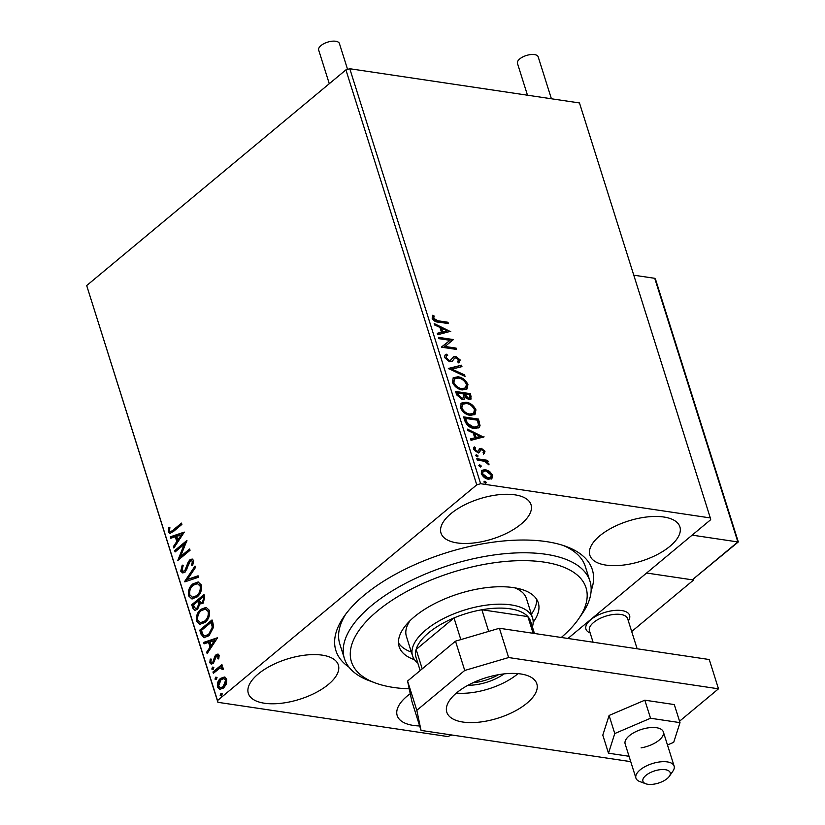 <?xml version="1.0" encoding="UTF-8"?>
<svg xmlns="http://www.w3.org/2000/svg" width="825" height="825" viewBox="0 0 825 825"><rect width="100%" height="100%" fill="white"/><g stroke="black" fill="none" stroke-linecap="round" stroke-linejoin="round"><path stroke-width="1.24" d="M348.985 667.157A134.444 60.039 -17.5 0 1 343.984 616.574A134.444 60.039 -17.5 0 1 546.428 541.623A134.444 60.039 -17.5 0 1 566.208 546.511A134.444 60.039 -17.5 0 1 591.123 590.813M345.871 613.965A128.731 57.482 162.5 0 0 339.797 643.954L344.417 658.597A128.731 57.482 -17.5 0 1 408.829 581.666A128.731 57.482 -17.5 0 1 589.958 581.182A128.731 57.482 -17.5 0 1 582.192 613.707L578.624 618.863A123.008 54.935 162.5 0 0 547.882 562.743A123.008 54.935 162.5 0 0 412.964 588.246A123.008 54.935 162.5 0 0 375.313 682.966A123.008 54.935 162.5 0 0 409.221 688.813M663.774 517.007A47.2 21.079 162.5 0 0 612.645 527.464A47.2 21.079 162.5 0 0 589.854 555.256A47.2 21.079 162.5 0 0 605.973 565.104A47.2 21.079 162.5 0 0 657.102 554.648A47.2 21.079 162.5 0 0 679.893 526.866A47.2 21.079 162.5 0 0 663.774 517.007M322.235 655.143A47.2 21.079 162.5 0 0 271.116 665.6A47.2 21.079 162.5 0 0 248.325 693.382A47.2 21.079 162.5 0 0 264.433 703.23A47.2 21.079 162.5 0 0 315.562 692.773A47.2 21.079 162.5 0 0 338.353 664.991A47.2 21.079 162.5 0 0 322.235 655.143M410.252 693.701A47.2 21.079 162.5 0 0 397.186 715.553A47.2 21.079 162.5 0 0 413.304 725.412A47.2 21.079 162.5 0 0 419.647 725.948M514.903 494.835A47.2 21.079 162.5 0 0 463.784 505.292A47.2 21.079 162.5 0 0 440.993 533.074A47.2 21.079 162.5 0 0 457.112 542.922A47.2 21.079 162.5 0 0 508.231 532.465A47.2 21.079 162.5 0 0 531.022 504.683A47.2 21.079 162.5 0 0 514.903 494.835M224.565 677.057L226.762 679.305L226.401 684.08L223.616 687.998L219.842 689.329L217.491 687.019C216.996 683.337 218.027 680.45 220.574 678.367L224.39 677.026M222.338 667.033L220.997 666.951L223.204 668.013L223.204 669.261L222.059 669.426L221.182 668.013L219.512 668.446L213.366 673.303L212.943 671.993L221.904 664.538L222.317 665.857L220.997 666.951L221.946 666.93M219.192 655.298L218.718 658.897L217.707 658.762L218.12 656.298L216.511 656.03L213.304 663.393L211.241 664.135L209.839 662.774L210.2 659.062L211.272 659.123L210.901 661.712L211.736 662.506L212.84 662.124L214.809 656.318L216.057 654.751L217.913 654.06L219.192 655.298M218.553 658.897L218.965 656.422L216.511 656.03M201.001 634.126L199.753 630.156L212.015 619.946L212.829 622.535L213.675 626.969L209.045 635.693L203.981 637.653L201.001 634.126L201.857 634.25L200.609 630.279L199.753 630.156M191.74 604.735L204.002 594.536L204.765 596.949L202.971 603.415L199.856 603.982L197.567 609.293L194.844 610.263L192.823 608.159L191.74 604.735L192.596 604.869L204.208 595.196M184.491 581.738L195.02 566.063L195.473 567.487L187.481 579.387L198.093 575.798L198.547 577.232L184.986 581.811M175.096 551.946L174.683 550.626L186.945 540.427L180.489 556.576L189.637 548.976L190.049 550.285L177.787 560.484L184.212 544.356L175.096 551.946M173.333 529.908L181.49 523.122L181.902 524.432L173.621 531.321L169.868 533.352L168.341 531.774L168.733 527.371L169.888 527.247L169.589 530.712L170.476 531.527L174.178 530.032L181.696 523.782M451.914 735.013L447.583 736.529L217.903 702.312L86.687 285.563L345.912 69.878L349.79 68.733L579.47 102.95L710.315 517.935L480.635 483.708L476.757 484.853L345.912 69.878M86.687 285.563L217.522 700.538L476.757 484.853M184.315 532.104L173.848 547.996L173.405 546.573L176.777 541.54L175.261 536.745L170.775 538.261L170.332 536.827L184.315 532.104M180.757 571.158L182.222 565.094L183.181 565.641L181.985 570.023L183.222 571.24L184.821 570.683L188.193 562.083L189.853 559.855L192.122 559.02L193.679 560.526L192.638 565.548L191.565 565.156L192.411 561.557L191.544 560.68L190.317 561.124L185.213 572.003L182.624 572.901L180.757 571.158L181.603 571.292L183.078 565.218M192.844 583.914L198.124 581.965L201.393 584.997C202.063 590.143 200.609 594.144 197.051 597.001L191.833 598.898L188.533 595.815C187.894 590.721 189.338 586.75 192.844 583.914L198.557 582.058M200.857 609.324L206.137 607.375L209.406 610.407C210.076 615.553 208.622 619.565 205.064 622.421L199.846 624.308L196.546 621.235C195.907 616.131 197.35 612.16 200.857 609.324L206.57 607.468M217.614 637.694L207.147 653.596L206.693 652.163L210.066 647.13L208.56 642.335L204.074 643.851L203.62 642.417L217.614 637.694M212.86 669.518L213.345 667.239L212.499 667.116L213.861 667.353L213.19 669.302L211.819 669.054L212.499 667.116L213.861 667.353M213.19 669.302L212.675 669.188M216.037 679.594L216.532 677.315L215.676 677.191L217.047 677.438L216.367 679.377L214.995 679.13L215.676 677.191L217.047 677.438M216.367 679.377L215.851 679.264M221.213 696.022L221.708 693.743L220.852 693.619L222.224 693.866L221.543 695.805L220.182 695.568L220.852 693.619L222.224 693.866M221.543 695.805L221.028 695.692M710.315 517.935L710.686 519.709L567.951 638.467M489.648 471.446L492.577 475.262L491.896 478.541L488.431 479.232C485.358 478.809 482.986 476.933 481.315 473.591L481.944 470.312L485.389 469.6L489.648 471.446L488.947 472.034L491.875 475.85L492.577 475.262M476.809 458.71L487.678 460.34L488.101 461.649L486.492 461.412L489.008 463.97L488.947 464.908L484.677 461.34L477.221 460.03L476.809 458.71M480.944 449.821L479.232 452.399L477.685 452.585L473.663 449.347L474.282 446.861L475.53 447.758L474.952 449.398L477.211 451.254L478.149 451.1L479.82 448.501L481.357 448.326L484.997 451.254L484.254 453.564L483.079 452.657L483.687 451.141L481.831 449.646L480.16 450.46L480.81 449.924M473.705 447.532L474.829 448.346L474.251 449.976L476.51 451.842L478.191 451.069L477.52 451.626M464.867 420.843L463.609 416.873L478.5 419.09L480.057 425.669L479.026 427.67L474.179 428.464C469.951 428.02 466.837 425.483 464.867 420.843M455.596 391.463L470.487 393.68L471.065 399.042L468.796 399.486L465.125 397.413L464.423 399.094L462.175 399.537L456.679 394.876L455.596 391.463M448.346 368.455L461.505 365.197L461.959 366.63L451.976 369.105L464.578 374.942L465.032 376.375L448.346 368.455M438.952 338.662L438.539 337.353L453.42 339.57L445.015 346.459L456.122 348.109L456.534 349.429L441.643 347.212L450.027 340.312L438.952 338.662M438.065 320.791L447.965 322.266L448.377 323.575L438.333 322.08C435.796 322.204 433.723 320.904 432.125 318.172L432.826 315.202L434.187 316.047L433.651 318.388L438.065 320.791L437.363 321.368L447.263 322.843L447.965 322.266M349.79 68.733L480.635 483.708M450.801 331.248L437.714 334.723L437.26 333.29L441.478 332.248L439.962 327.442L434.641 324.978L434.187 323.544L450.398 331.578M457.504 361.742L458.69 359.741L456.266 357.741L454.596 358.246L452.378 361.113L449.718 361.773L444.551 357.565L445.129 354.987L446.593 354.203L447.686 355.389L446.552 355.998L446.047 357.699L449.316 360.463L451.048 359.968L449.945 360.834L453.74 356.751L455.792 356.41L460.226 359.989L458.741 362.907L457.504 361.742L458.236 361.257L457.535 361.845M459.597 362.34L458.741 362.907M454.152 358.607L453.626 359.648M457.999 376.788C462.217 377.324 465.527 379.882 467.94 384.45L466.981 389.029L462.217 389.947C457.988 389.39 454.699 386.822 452.327 382.222L453.317 377.706L457.999 376.788L457.308 377.365C461.515 377.902 464.836 380.459 467.239 385.038L467.94 384.45M466.012 402.198C470.229 402.734 473.54 405.292 475.953 409.86L474.994 414.449L470.229 415.357C466.001 414.8 462.712 412.232 460.34 407.632L461.33 403.116L466.012 402.198L465.31 402.786C469.528 403.322 472.849 405.869 475.252 410.448L475.953 409.86M484.089 436.838L471.003 440.313L470.549 438.879L474.767 437.838L473.251 433.043L467.93 430.567L467.476 429.144L483.687 437.168M475.602 455.276L476.541 454.709L478.129 455.988L477.232 456.895L475.643 455.617L476.541 454.709L475.643 455.617M475.839 455.287L477.427 456.576L478.129 455.988L477.232 456.895M478.778 465.352L479.717 464.784L481.305 466.063L480.408 466.981L478.82 465.692L479.717 464.784L478.82 465.692M479.016 465.372L480.604 466.651L481.305 466.063L480.408 466.981M483.955 481.779L484.904 481.212L486.482 482.501L485.585 483.409L484.007 482.13L484.904 481.212L484.007 482.13M484.203 481.8L485.781 483.079L486.482 482.501L485.585 483.409M217.522 700.538L217.903 702.312M589.958 581.182L585.337 566.528A128.731 57.482 162.5 0 0 563.166 545.459M447.263 322.843L447.459 323.441M432.321 315.913L433.486 316.625L434.187 316.047M433.486 316.625L432.898 318.141L433.589 317.563M432.898 318.141L432.95 318.976L433.651 318.388M432.95 318.976L437.363 321.368M437.374 333.671L441.478 332.248M434.517 324.617L449.852 331.712M441.664 328.237L440.963 328.814L442.128 332.496L447.243 330.815L441.664 328.237L442.829 331.908L447.243 330.815M442.128 332.496L442.829 331.908M438.766 338.075L452.729 340.147L453.42 339.57M456.122 348.109L455.421 348.697L444.314 347.036L445.015 346.459M455.421 348.697L455.606 349.284M441.561 346.943L450.027 340.312M444.83 355.286L446.593 354.203M445.892 354.791L446.83 355.802M446.552 355.998L446.047 357.699M445.345 358.277L448.625 361.041L449.316 360.463M448.625 361.041L449.945 360.834M453.038 357.338L455.792 356.41M455.091 356.998L459.525 360.566L460.226 359.989M459.525 360.566L459.185 362.649M452.925 360.226L452.048 361.35M448.656 368.785L461.505 365.197M460.804 365.784L461.134 366.836M464.578 374.942L463.877 375.519L451.275 369.683L451.976 369.105M467.239 385.038L466.61 389.307M452.977 378.015L457.308 377.365M454.637 378.83L453.131 382.986C455.039 386.708 457.7 388.781 461.103 389.214L465.63 387.905L466.434 384.285C464.485 380.593 461.814 378.531 458.422 378.097L454.637 378.83L453.832 382.408C455.74 386.131 458.401 388.204 461.804 388.627L465.63 387.905M461.103 389.214L461.804 388.627M453.131 382.986L453.832 382.408M455.823 392.184L469.786 394.257L470.487 393.68M469.786 394.257L470.642 399.3M464.042 399.341L465.125 397.413M457.545 392.999L456.844 393.587L457.318 395.093L461.062 398.805L463.268 397.908L463.763 396.557L463.073 393.824L457.545 392.999L458.009 394.505L461.763 398.228L463.268 397.908M464.599 394.051L464.114 395.309L467.662 398.743L469.683 397.939L469.373 394.762L464.599 394.051L468.363 398.166L469.683 397.939M467.662 398.743L468.363 398.166M464.114 395.309L464.815 394.721M461.062 398.805L461.763 398.228M457.318 395.093L458.009 394.505M475.252 410.448L474.623 414.717M460.989 403.435L465.31 402.786M462.65 404.25L461.144 408.406C463.052 412.118 465.713 414.191 469.116 414.624L473.643 413.315L474.447 409.695C472.498 406.003 469.827 403.941 466.434 403.518L462.65 404.25L461.845 407.818C463.753 411.541 466.414 413.614 469.817 414.037L473.643 413.315M469.116 414.624L469.817 414.037M461.144 408.406L461.845 407.818M463.836 417.594L477.799 419.677L478.5 419.09M477.799 419.677L479.356 426.247L480.057 425.669M479.356 426.247L478.655 427.938M465.548 418.419L464.857 418.997L466.785 423.978L473.065 427.742L477.623 426.515L478.428 424.762L477.386 420.173L465.548 418.419L467.486 423.4L473.767 427.154L477.623 426.515M473.065 427.742L473.767 427.154M466.785 423.978L467.486 423.4M470.673 439.261L474.767 437.838M467.816 430.207L483.151 437.302M474.963 433.826L474.262 434.414L475.417 438.085L480.532 436.404L474.963 433.826L476.118 437.508L480.532 436.404M475.417 438.085L476.118 437.508M479.119 449.078L480.655 448.913L484.306 451.842L484.997 451.254M484.306 451.842L483.553 454.142M480.243 450.398L478.531 452.987M474.251 449.976L474.952 449.398M476.51 451.842L477.211 451.254M480.655 448.913L481.357 448.326M477.036 459.432L486.977 460.917L487.678 460.34M486.977 460.917L487.173 461.515M485.925 461.887L486.492 461.412M487.472 463.248L488.297 464.527L489.008 463.97M491.875 475.85L491.195 479.119M481.635 470.621L485.389 469.6M484.688 470.178L488.947 472.034M483.12 471.436L481.944 474.365L487.307 478.5L490.679 477.397L491.236 475.066L485.801 470.91L483.12 471.436L482.646 473.777L488.008 477.923L490.679 477.397M487.307 478.5L488.008 477.923M481.944 474.365L482.646 473.777M170.311 533.352L168.341 531.774M169.187 531.898L169.589 527.495L168.733 527.371M170.476 531.527L174.178 530.032M174.405 547.181L173.405 546.573M174.25 546.697L177.623 541.674L176.777 541.54M177.623 541.674L176.117 536.869L175.261 536.745M171.517 538.013L170.332 536.827M171.177 536.951L184.233 532.548M177.86 539.932L178.705 540.066L182.243 534.796L176.694 536.26L177.86 539.932L181.397 534.672M175.735 551.409L174.683 550.626M175.529 550.76L186.728 541.437M189.843 549.636L181.345 556.71L180.489 556.576M178.829 559.618L185.068 544.479L184.212 544.356M183.222 571.24L184.821 570.683M185.666 570.807L186.739 569.374L185.883 569.25M186.739 569.374L189.049 562.207L188.193 562.083M189.049 562.207L190.699 559.979L189.853 559.855M190.699 559.979L192.524 559.133M192.72 565.393L191.565 565.156M192.411 565.28L193.267 561.681L192.411 561.557M193.267 561.681L191.544 560.68M183.057 572.932L181.603 571.292M185.491 581.646L195.319 567.002M198.217 576.17L187.481 579.387M192.266 598.94L188.533 595.815M189.379 595.949C188.75 590.855 190.183 586.884 193.7 584.038M192.442 597.248L197.484 595.815C200.31 593.546 201.486 590.349 201.001 586.224L197.464 583.657L193.267 585.224C190.451 587.482 189.296 590.648 189.781 594.732L192.442 597.248L196.639 595.691C199.464 593.423 200.63 590.226 200.155 586.101L197.464 583.657M197.484 595.815L196.639 595.691M201.001 586.224L200.155 586.101M195.288 610.294L192.823 608.159M193.669 608.283L192.596 604.869M195.443 608.572L198.01 608.107L199.547 604.22L198.825 601.342L197.969 601.219L193.411 605.003L195.443 608.572L197.154 607.973L198.691 604.086L197.969 601.219M200.857 602.735L203.383 602.25L204.435 598.383L204.012 597.022L203.156 596.898L199.227 600.167L200.857 602.735L202.527 602.126L203.589 598.259L203.156 596.898M204.435 598.383L203.589 598.259M203.383 602.25L202.527 602.126M199.547 604.22L198.691 604.086M198.01 608.107L197.154 607.973M200.279 624.35L196.546 621.235M197.392 621.359C196.763 616.265 198.196 612.294 201.713 609.448M200.454 622.669L205.497 621.225C208.323 618.956 209.498 615.759 209.014 611.634L205.477 609.067L201.279 610.634C198.464 612.893 197.309 616.058 197.783 620.142L200.454 622.669L204.652 621.101C207.477 618.833 208.642 615.636 208.158 611.511L205.477 609.067M205.497 621.225L204.652 621.101M209.014 611.634L208.158 611.511M200.609 630.279L212.221 620.606M204.445 637.694L201.857 634.25M204.765 635.92L209.488 634.507L213.139 627.371L212.025 622.442L211.169 622.308L201.424 630.424L203.29 635.085L204.765 635.92L208.632 634.373L212.293 627.237L211.169 622.308M213.139 627.371L212.293 627.237M209.488 634.507L208.632 634.373M207.694 652.771L206.693 652.163M207.539 652.286L210.922 647.264L210.066 647.13M210.922 647.264L209.406 642.458L208.56 642.335M204.806 643.603L204.476 642.541L203.62 642.417M204.476 642.541L217.532 638.137M211.148 645.532L212.004 645.655L215.531 640.386L209.993 641.85L211.148 645.532L214.686 640.262M218.965 656.422L217.357 656.153M211.695 664.156L209.839 662.774M210.695 662.908L211.056 659.196L210.2 659.062M211.736 662.506L212.84 662.124M213.696 662.248L214.448 661.227L213.603 661.103M214.448 661.227L214.933 659.062L214.088 658.928M214.933 659.062L215.655 656.452L214.809 656.318M215.655 656.452L216.903 654.875L216.057 654.751M216.903 654.875L218.336 654.184M214.005 672.777L212.943 671.993M213.799 672.117L222.111 665.197M222.905 669.56L222.028 668.704M222.884 668.838L221.182 668.013M220.285 689.36L217.491 687.019M218.336 687.153C217.841 683.461 218.873 680.573 221.43 678.49L220.574 678.367M221.43 678.49L225.008 677.119M220.316 687.751L224.049 686.823L226.514 680.347L223.926 678.624L220.987 679.687L218.584 686.101L220.316 687.751L223.193 686.689L225.658 680.223L223.926 678.624M224.049 686.823L223.193 686.689M226.514 680.347L225.658 680.223M590.153 632.961A22.883 10.22 -17.5 0 1 585.936 629.104A22.883 10.22 -17.5 0 1 596.991 615.636A22.883 10.22 -17.5 0 1 621.782 610.562A22.883 10.22 -17.5 0 1 629.588 615.337A22.883 10.22 -17.5 0 1 628.351 620.916A22.883 10.22 -17.5 0 0 629.588 615.337A22.883 10.22 -17.5 0 0 615.533 610.366A22.883 10.22 -17.5 0 0 593.381 617.739A22.883 10.22 -17.5 0 0 585.936 629.104A22.883 10.22 -17.5 0 0 590.153 632.961M631.692 631.517L693.588 580.016L693.371 579.336M693.588 580.016L646.604 573.024L692.309 579.831L737.849 541.942L692.144 535.126M647.573 774.18A14.303 6.383 162.5 0 0 645.697 783.75A14.303 6.383 162.5 0 0 665.558 779.78A14.303 6.383 162.5 0 0 669.343 776.294A14.303 6.383 162.5 0 0 664.579 769.601A14.303 6.383 162.5 0 0 647.573 774.18M645.697 783.75L639.818 781.574A20.027 8.941 -17.5 0 1 635.931 778.119A20.027 8.941 -17.5 0 1 642.438 768.178A20.027 8.941 -17.5 0 1 661.815 761.733A20.027 8.941 -17.5 0 1 674.118 766.074A20.027 8.941 -17.5 0 1 672.911 771.138L669.343 776.294M637.137 648.78L627.629 618.637A20.027 8.941 162.5 0 0 615.326 614.295A20.027 8.941 162.5 0 0 595.949 620.74A20.027 8.941 162.5 0 0 589.442 630.682L593.072 642.211M692.309 579.831L738.313 541.942L655.442 279.046L654.73 278.303L633.775 275.189M737.849 541.942L654.73 278.303M329.288 83.707L318.677 50.057A10.869 4.857 -17.5 0 1 323.926 43.663A10.869 4.857 -17.5 0 1 335.703 41.25A10.869 4.857 -17.5 0 1 339.415 43.519L347.573 69.383M527.484 95.205L517.461 63.391A10.869 4.857 -17.5 0 1 519.74 58.915A10.869 4.857 -17.5 0 1 530.661 54.574A10.869 4.857 -17.5 0 1 538.189 56.853L551.409 98.773M641.077 747.873A20.027 8.941 162.5 0 0 663.341 731.909A20.027 8.941 162.5 0 0 647.419 727.98A20.027 8.941 162.5 0 0 625.154 743.944L635.931 778.119M667.466 744.985L673.716 742.314L679.996 722.638L650.533 718.245L614.78 733.538L608.499 753.215L629.042 756.278M608.499 753.215L602.797 735.158L609.087 715.471L644.841 700.178L674.303 704.571L679.996 722.638M650.533 718.245L644.841 700.178M614.78 733.538L609.087 715.471M520.709 673.953A47.2 21.079 162.5 0 0 469.59 684.41A47.2 21.079 162.5 0 0 446.799 712.192A47.2 21.079 162.5 0 0 462.907 722.05A47.2 21.079 162.5 0 0 514.037 711.593A47.2 21.079 162.5 0 0 536.827 683.812A47.2 21.079 162.5 0 0 520.709 673.953M679.553 721.215L718.493 688.813L508.633 657.546L464.733 670.457L416.811 710.335L421.059 730.414L630.733 761.65M464.733 670.457L455.503 641.169L407.581 681.038L416.811 710.335M455.503 641.169L499.403 628.258L508.633 657.546M718.493 688.813L709.263 659.526L499.403 628.258M421.059 730.414L411.819 701.126L407.581 681.038M456.359 693.072A47.2 21.079 162.5 0 0 518.028 673.633M561.268 637.477A123.008 54.935 162.5 0 0 578.624 618.863M410.004 620.73A62.937 28.102 162.5 0 0 406.395 636.374L412.552 655.896A62.937 28.102 -17.5 0 1 442.932 618.853A62.937 28.102 -17.5 0 1 511.108 604.911A62.937 28.102 -17.5 0 1 532.589 618.049A62.937 28.102 -17.5 0 1 532.383 626.897M398.485 642.892A72.94 32.577 162.5 0 0 411.345 652.08M414.49 659.691A72.94 32.577 -17.5 0 1 399.156 646.707A72.94 32.577 -17.5 0 1 435.662 603.106A72.94 32.577 -17.5 0 1 538.292 602.838A72.94 32.577 -17.5 0 1 533.177 622.267M375.313 682.966L369.425 680.79A128.731 57.482 -17.5 0 1 344.417 658.597M531.382 614.233A72.94 32.577 162.5 0 0 536.652 599.321M532.589 618.049L526.433 598.517A62.937 28.102 162.5 0 0 514.511 587.782M534.456 633.476L530.63 621.349A60.07 26.823 162.5 0 0 527.876 616.605A60.07 26.823 162.5 0 0 510.128 608.809A60.07 26.823 162.5 0 0 481.862 609.757A60.07 26.823 162.5 0 0 454.008 617.946L416.12 649.471A60.07 26.823 162.5 0 0 416.048 657.484L420.173 670.56M460.835 639.602L454.008 617.946A60.07 26.823 162.5 0 0 416.12 649.471L422.225 668.848M533.125 633.28L527.876 616.605L481.862 609.757L488.689 631.403M417.801 663.022A62.937 28.102 -17.5 0 1 412.552 655.896M504.023 673.901A31.752 14.18 -17.5 0 1 467.992 685.255M473.045 682.708A30.04 13.417 162.5 0 0 498.413 674.716M470.549 396.681L471.25 396.093M478.613 422.266L479.315 421.678M465.3 420.41L466.001 419.832M479.531 451.553L480.233 450.966M188.007 565.568L187.151 565.445M199.031 602.002L198.186 601.879M212.293 623.298L211.447 623.174M217.47 655.7L218.316 655.823M674.118 766.074L663.341 731.909"/></g></svg>
